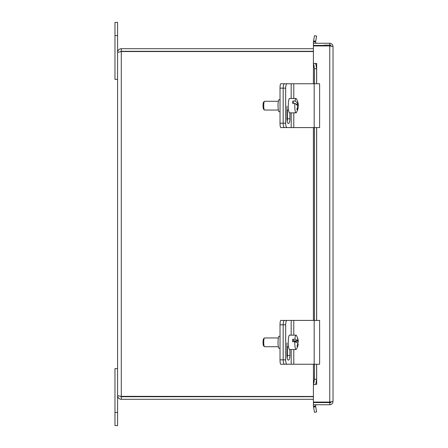 <?xml version="1.0" encoding="UTF-8"?>
<svg xmlns="http://www.w3.org/2000/svg" width="448" height="448" viewBox="0 0 448 448"><rect width="100%" height="100%" fill="white"/><g stroke="black" fill="none" stroke-linecap="round" stroke-linejoin="round"><path stroke-width="0.67" d="M114.968 425.6L117.6 425.6L117.6 368.626L114.968 368.626L114.968 425.6M117.6 22.4L114.968 22.4L114.968 79.374L117.6 79.374L117.6 22.4M284.228 83.882A4.385 0.762 -90 0 1 284.407 83.759L280.784 83.759A4.385 0.762 90 0 0 280.022 88.138L280.022 123.2A4.385 0.762 90 0 0 280.784 127.585L284.407 127.585A4.385 0.762 -90 0 1 284.228 127.456M280.022 99.641L279.082 99.641A6.031 1.047 90 0 0 278.034 105.672A6.031 1.047 90 0 0 279.082 111.698L280.022 111.698M284.407 127.585L287.454 127.585M284.407 83.759L284.553 83.759A4.385 1.378 90 0 0 283.175 88.138L283.175 123.2A4.385 1.378 90 0 0 284.553 127.585L287.05 127.585A4.385 1.378 -90 0 1 285.673 123.2L280.022 123.2M284.228 320.544A4.385 0.762 -90 0 1 284.407 320.415L280.784 320.415A4.385 0.762 90 0 0 280.022 324.8L280.022 359.862A4.385 0.762 90 0 0 280.784 364.241L284.407 364.241A4.385 0.762 -90 0 1 284.228 364.118M280.022 336.302L279.082 336.302A6.031 1.047 90 0 0 278.034 342.328A6.031 1.047 90 0 0 279.082 348.359L280.022 348.359M284.407 364.241L287.05 364.241A4.385 1.378 -90 0 1 285.673 359.862L283.175 359.862A4.385 1.378 90 0 0 284.553 364.241M284.407 320.415L287.454 320.415M280.022 88.138L285.673 88.138L285.673 123.2M287.05 127.585L319.614 127.585L319.614 83.759L284.553 83.759M285.673 88.138A4.385 1.378 -90 0 1 287.05 83.759M289.89 112.851L289.89 118.815A4.665 1.462 -90 0 1 288.428 123.48A4.665 1.462 -90 0 1 286.961 118.815L286.961 106.232M287.179 121.257A4.665 1.462 90 0 0 287.392 118.815L287.392 110.051M287.05 364.241L319.614 364.241L319.614 320.415L284.553 320.415A4.385 1.378 90 0 0 283.175 324.8L285.673 324.8L285.673 359.862M280.022 324.8L283.175 324.8L283.175 359.862L280.022 359.862M285.673 324.8A4.385 1.378 -90 0 1 287.05 320.415M289.89 349.507L289.89 355.477A4.665 1.462 -90 0 1 288.428 360.142A4.665 1.462 -90 0 1 286.961 355.477L286.961 342.894M287.179 357.913A4.665 1.462 90 0 0 287.392 355.477L287.392 346.713M297.562 107.246L298.049 107.246A13.093 11.222 162.9 0 1 297.108 109.917A12.365 5.992 -174.4 0 0 296.845 109.054A13.093 11.222 -17.1 0 0 297.786 106.383A13.054 6.328 -174.4 0 0 294.84 103.342L292.645 103.342A7.179 1.249 -90 0 1 292.869 101.052L295.064 101.052A13.054 6.328 5.6 0 1 298.01 104.093A13.093 11.222 -17.1 0 0 297.595 101.422A12.365 5.992 5.6 0 1 297.758 101.864A12.365 5.992 5.6 0 1 297.858 102.284A13.093 11.222 162.9 0 1 298.138 103.477A13.093 11.222 162.9 0 1 298.273 104.955A13.054 6.328 5.6 0 1 298.323 105.448A13.054 6.328 5.6 0 1 297.797 107.246M294.84 103.342A7.179 1.249 -90 0 0 296.016 112.851A7.179 1.249 -90 0 0 296.352 112.582A13.121 13.121 0 0 0 298.026 108.438A13.054 6.328 -174.4 0 0 298.049 107.246M298.273 104.955L296.828 104.955M293.574 103.342L292.869 101.052M295.898 104.093L298.01 104.093M295.064 101.052A7.179 1.249 -90 0 1 296.016 98.493A7.179 1.249 -90 0 1 296.352 98.756A13.121 13.121 0 0 1 297.758 101.858M278.365 110.051L264.51 110.051A4.385 0.762 -90 0 1 264.376 109.984A4.385 0.762 -90 0 1 263.749 105.672A4.385 0.762 -90 0 1 264.376 101.354A4.385 0.762 -90 0 1 264.51 101.287L278.365 101.287M264.376 101.354L263.542 102.217A3.506 0.61 90 0 0 263.038 105.672A3.506 0.61 90 0 0 263.542 109.122L264.376 109.984M296.016 112.851L289.542 112.851A7.179 1.249 -90 0 1 288.299 105.672A7.179 1.249 -90 0 1 289.542 98.493L296.016 98.493M297.942 340.833L293.737 340.833L292.701 339.226L294.896 339.226A13.054 3.343 2.7 0 1 297.942 340.833A13.093 12.449 -32.8 0 0 297.399 337.87A12.365 3.17 2.7 0 1 297.696 338.324L297.534 338.324M297.696 338.324A13.093 12.449 147.2 0 1 298.234 341.286L294.034 341.286L294.05 340.833M298.234 341.286A13.054 3.343 2.7 0 1 298.301 341.583A13.054 3.343 2.7 0 1 297.265 342.894M294.336 341.762L294.034 341.286M294.773 341.762A7.179 1.249 -90 0 0 295.691 349.261A7.179 1.249 -90 0 0 296.016 349.507A7.179 1.249 -90 0 0 296.352 349.244A13.121 13.121 0 0 0 298.172 344.299A13.054 3.343 -177.3 0 0 298.116 343.829A13.093 12.449 147.2 0 1 297.298 346.791A12.365 3.17 -177.3 0 0 297.007 346.332A13.093 12.449 -32.8 0 0 297.825 343.37A13.054 3.343 -177.3 0 0 294.773 341.762L292.583 341.762A7.179 1.249 -90 0 1 292.701 339.226M297.746 343.829L298.116 343.829M294.896 339.226A7.179 1.249 -90 0 1 296.016 335.149A7.179 1.249 -90 0 1 296.352 335.418A13.121 13.121 0 0 1 298.301 341.583M278.365 346.713L264.51 346.713A4.385 0.762 -90 0 1 264.376 346.646A4.385 0.762 -90 0 1 264.314 346.562A4.385 0.762 -90 0 1 263.749 342.143A4.385 0.762 -90 0 1 264.376 338.016A4.385 0.762 -90 0 1 264.51 337.949L278.365 337.949M264.376 338.016L263.542 338.878A3.506 0.61 90 0 0 263.038 342.182A3.506 0.61 90 0 0 263.491 345.716A3.506 0.61 90 0 0 263.542 345.783L264.376 346.646M296.016 349.507L289.542 349.507A7.179 1.249 -90 0 1 289.218 349.261A7.179 1.249 -90 0 1 288.305 341.387A7.179 1.249 -90 0 1 289.542 335.149L296.016 335.149M313.398 396.463L120.467 396.34L121.29 396.71L121.29 399.302L313.398 399.302M121.29 396.71L313.398 396.71M313.398 48.698L121.29 48.698C119.05 48.916 117.824 50.148 117.6 52.388L121.29 51.537L313.398 51.537M121.29 399.302C119.05 399.084 117.818 397.852 117.6 395.612L121.29 396.463L121.29 51.537L120.473 51.66L121.29 51.29L313.398 51.29M121.29 51.29L121.29 48.698M117.6 395.612L117.6 52.388M324.285 45.931L324.285 45.164L330.859 45.164L330.859 46.06M324.285 402.069L324.285 402.567L330.859 402.567L330.859 401.94M315.706 41.289L316.618 36.109L314.479 35.734L313.566 40.914L315.706 41.289L315.588 41.978A1.098 1.098 0 0 0 316.663 43.26M313.566 40.914L313.449 41.597A3.27 3.27 0 0 0 313.583 43.26M313.566 63.459L314.479 68.718L316.618 68.718L315.706 63.459L313.449 63.459L313.449 83.759M316.618 68.718L316.618 83.759M316.618 127.585L316.618 320.415M316.618 364.241L316.618 379.282L314.479 379.282L313.566 384.541L315.706 384.541L316.618 379.282M313.566 384.541L313.398 364.241M313.566 407.086L314.479 412.266L316.618 411.891L315.706 406.711L313.566 407.086L313.449 406.403A3.27 3.27 0 0 1 313.583 404.74M315.706 406.711L315.588 406.022A1.098 1.098 0 0 1 316.663 404.74M313.398 83.759L313.449 63.459M315.706 63.459L316.663 63.459L316.663 83.759M315.706 384.541L313.398 384.546L313.398 402.069L329.762 402.069L329.762 45.931L333.032 46.53L333.032 401.47L329.762 402.069M314.479 68.718L314.479 83.759M314.479 127.585L314.479 320.415M314.479 364.241L314.479 379.282M324.285 402.567L313.398 402.567L313.398 404.74L329.762 404.74C331.744 404.544 332.836 403.452 333.032 401.47M329.762 45.931L313.398 45.931L313.398 63.454L316.663 63.459M324.285 45.433L313.398 45.433L313.398 43.26L329.762 43.26C331.744 43.456 332.836 44.548 333.032 46.53M329.762 402.567L329.762 404.74M329.762 45.164L329.762 43.26M114.968 412.451L117.6 412.451M117.6 35.549L114.968 35.549M291.178 83.759L291.178 98.493M291.178 112.851L291.178 127.585M289.89 118.815L287.392 118.815M293.782 83.759L293.782 98.493M293.782 112.851L293.782 127.585M314.177 83.759L314.177 127.585M291.178 320.415L291.178 335.149M291.178 349.507L291.178 364.241M289.89 355.477L287.392 355.477M293.782 320.415L293.782 335.149M293.782 349.507L293.782 364.241M314.177 320.415L314.177 364.241M313.449 41.597L315.588 41.978M315.588 406.022L313.449 406.403M313.449 127.585L313.449 320.415M313.449 364.241L313.449 384.541M316.663 127.585L316.663 320.415M316.663 364.241L316.663 384.541M298.323 105.448A13.121 13.121 0 0 0 298.138 103.477M288.557 110.051L286.961 110.051M288.557 346.713L286.961 346.713M313.398 320.415L313.398 127.585"/></g></svg>
